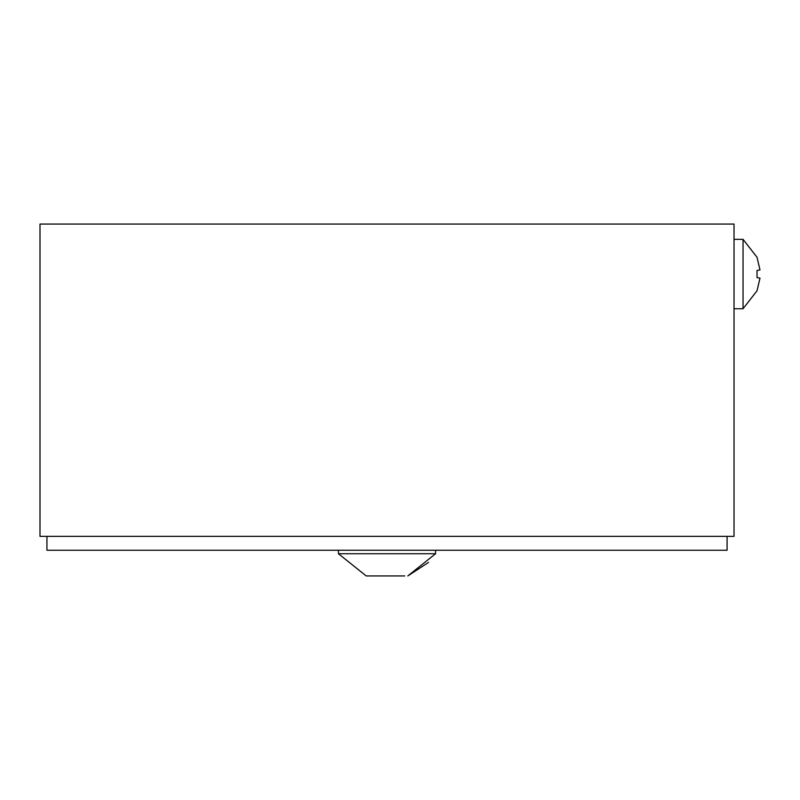 <?xml version="1.0" encoding="UTF-8"?>
<svg xmlns="http://www.w3.org/2000/svg" width="800" height="800" viewBox="0 0 800 800"><rect width="100%" height="100%" fill="white"/><g stroke="black" fill="none" stroke-linecap="round" stroke-linejoin="round"><path stroke-width="1.2" d="M46.94 536.37L46.94 550.25L727.08 550.25L727.08 536.37M734.02 224.07L40 224.07L40 536.37L734.02 536.37L734.02 224.07M338.43 550.25L338.43 553.72L435.59 553.72L435.59 550.25M366.27 575.93L404.77 575.93M400.78 575.93L400.21 575.93M370.52 575.93L369.25 575.93M370.15 575.93L373.81 575.93M734.02 308.74L743.04 308.74L757.02 290.79L760 278.13L757.02 290.79L743.04 308.74L743.04 239.34L734.02 239.34M760 269.94L757.02 257.28L760 269.94L757.02 270.47L760 269.94M757.02 277.61L760 278.13L757.02 277.61L757.02 270.47M366.57 575.93L368.87 575.93M435.59 553.73L407.83 575.93L428.52 562.42M338.43 553.72L366.19 575.93L338.43 553.73M757.02 257.28L743.04 239.33L757.02 257.28"/></g></svg>
